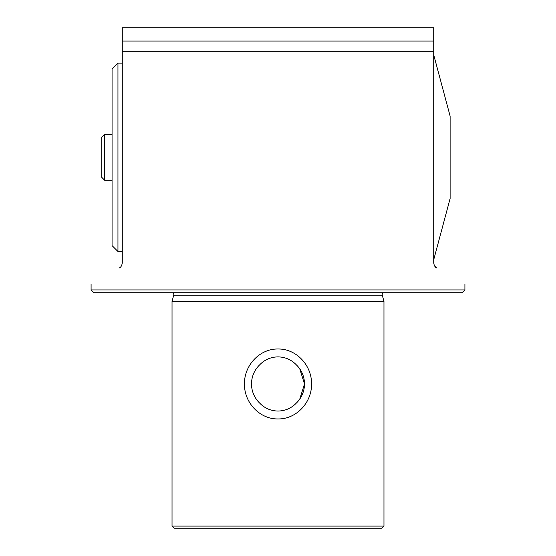 <?xml version="1.0" encoding="UTF-8"?>
<svg xmlns="http://www.w3.org/2000/svg" width="556" height="556" viewBox="0 0 556 556"><rect width="100%" height="100%" fill="white"/><g stroke="black" fill="none" stroke-linecap="round" stroke-linejoin="round"><path stroke-width="0.83" d="M119.345 267.922C82.093 289.433 82.093 289.433 119.345 267.922C120.909 267.276 121.896 265.58 122.285 262.828L122.285 41.054L433.715 41.054L433.715 27.8L122.285 27.8L122.285 41.054M299.767 368.871L304.493 383.967L299.774 399.055M296.334 364.847A26.493 26.493 0 0 1 296.334 403.086C291.365 408.229 285.256 410.891 278 411.058C270.765 410.891 264.649 408.236 259.666 403.086A26.493 26.493 0 0 1 259.666 364.847C264.635 359.704 270.744 357.042 278 356.876C285.235 357.042 291.351 359.697 296.334 364.847M382.792 292.72A2.947 2.947 0 0 0 382.299 295.243L173.701 295.243A2.947 2.947 0 0 0 173.208 292.72M433.715 54.877L450.117 116.107L450.117 198.527L433.715 259.749M278 289.919L91.087 289.919L93.881 292.72L462.119 292.72L464.913 289.919L278 289.919M173.701 295.243L172.033 301.463L383.967 301.463L383.967 526.094L172.033 526.094L174.139 528.2L381.861 528.2L383.967 526.094M382.299 295.243L383.967 301.463M244.48 383.967C244.07 402.238 259.388 419.224 278 418.946C296.619 419.217 311.972 402.197 311.52 383.967C311.951 365.702 296.577 348.695 278 348.994C259.381 348.702 244.049 365.737 244.48 383.967M434.757 266.171L436.655 267.922C473.907 289.433 473.907 289.433 436.655 267.922C435.098 267.29 434.111 265.587 433.715 262.828L433.715 51.249L122.285 51.249M433.715 41.054L433.715 51.249M101.769 177.329L104.709 180.276L112.069 180.276L104.709 180.276L101.769 177.329L101.769 137.297L104.709 134.357L104.709 180.276L112.069 180.276L112.069 69.007L117.955 63.12L117.955 251.507L122.285 251.507M104.125 179.685L102.353 177.92M102.353 136.713L104.125 134.941M117.955 251.507L112.069 245.62L112.069 180.276M112.069 134.357L104.709 134.357L101.769 137.297M91.087 284.241L91.087 289.919M172.033 301.463L172.033 526.094M464.913 284.241L464.913 289.919M122.285 63.12L117.955 63.12"/></g></svg>
